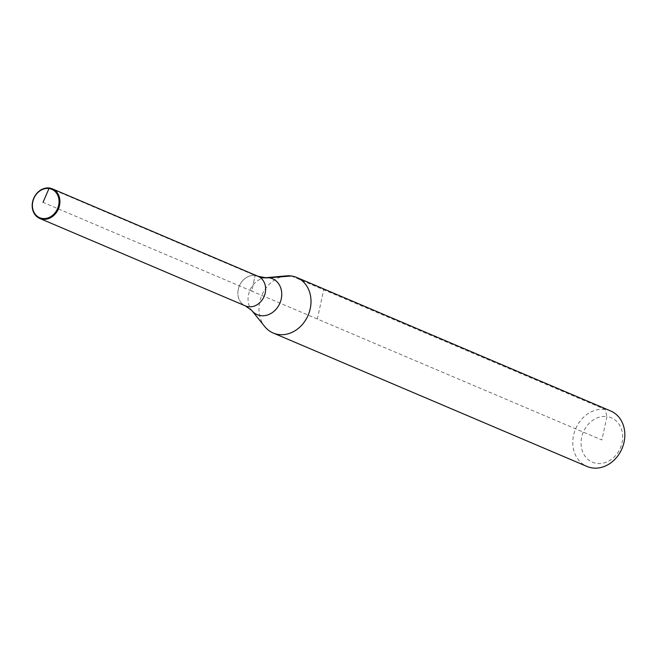 <?xml version="1.0" encoding="UTF-8"?>
<svg xmlns="http://www.w3.org/2000/svg" width="656" height="656" viewBox="0 0 656 656"><rect width="100%" height="100%" fill="white"/><g stroke="black" fill="none" stroke-linecap="round" stroke-linejoin="round"><path stroke-width="0.49" stroke-dasharray="3.28 2.46" d="M238.292 289.296A16.088 13.448 -67 0 0 245.459 305.926A16.088 13.448 -67 0 1 238.751 287.549A16.088 13.448 -67 0 1 255.127 275.512A16.088 13.448 -67 0 0 238.292 289.296M286.303 275.881A30.168 25.215 -67 0 0 261.785 295.38A30.168 25.215 -67 0 0 264.745 326.565M610.621 410.943A30.168 25.215 -67 0 0 605.144 409.434A30.168 25.215 -67 0 0 574.435 432.017A30.168 25.215 -67 0 0 587.013 466.457M291.313 275.987L605.144 409.434L606.931 416.585A24.133 20.172 -67 0 0 581.667 437.257A24.133 20.172 -67 0 0 596.804 463.407A24.133 20.172 -67 0 0 622.068 442.734A24.133 20.172 -67 0 0 606.931 416.585L601.864 439.996L317.373 319.021L323.703 289.755M258.054 276.307A16.088 13.448 -67 0 0 255.127 275.512A100.548 53.808 97.7 0 0 259.3 276.939M317.373 319.021L251.756 291.116L255.127 275.512L251.756 291.116L43.042 202.368M49.43 188.042L255.127 275.512M265.754 277.709A19.516 16.31 -67 0 0 248.567 294.495A19.516 16.31 -67 0 0 251.806 310.501"/><path stroke-width="0.98" d="M259.3 276.939A100.548 53.808 97.7 0 0 268.993 277.775A19.516 16.31 -67 0 0 265.754 277.709L258.054 276.307A16.088 13.448 -67 0 1 264.762 294.683A16.088 13.448 -67 0 1 248.378 306.721A16.088 13.448 -67 0 1 245.459 305.926A16.088 13.448 -67 0 0 265.221 292.937A16.088 13.448 -67 0 0 258.054 276.307A16.088 13.448 -67 0 0 255.127 275.512M39.762 218.448A16.088 13.448 -67 0 0 42.681 219.252A16.088 13.448 -67 0 0 59.056 207.214A16.088 13.448 -67 0 0 52.349 188.838A16.088 13.448 -67 0 0 49.43 188.042A16.088 13.448 -67 0 0 33.054 200.08A16.088 13.448 -67 0 0 39.762 218.448L245.459 305.926L251.806 310.501L264.745 326.565A30.168 25.215 -67 0 0 273.183 333.01A30.168 25.215 -67 0 0 278.661 334.511A30.168 25.215 -67 0 0 309.37 311.936A30.168 25.215 -67 0 0 296.791 277.488A30.168 25.215 -67 0 0 291.313 275.987A30.168 25.215 -67 0 0 286.303 275.881L265.754 277.709M273.183 333.01L587.013 466.457A30.168 25.215 -67 0 0 592.491 467.958A30.168 25.215 -67 0 0 623.2 445.383A30.168 25.215 -67 0 0 610.621 410.943L296.791 277.488M43.042 202.368L48.97 188.526A15.441 12.907 -67 0 0 32.8 201.753A15.441 12.907 -67 0 0 42.492 218.489A15.441 12.907 -67 0 0 58.655 205.254A15.441 12.907 -67 0 0 48.97 188.526L49.43 188.042M251.806 310.501A19.516 16.31 -67 0 0 260.809 315.634A19.516 16.31 -67 0 0 281.244 298.923A19.516 16.31 -67 0 0 268.993 277.775L291.313 275.987M258.054 276.307L52.349 188.838"/></g></svg>
